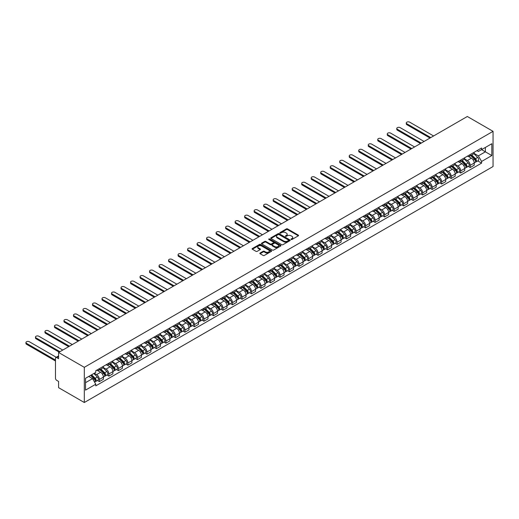 <?xml version="1.0" encoding="UTF-8"?>
<svg xmlns="http://www.w3.org/2000/svg" width="519" height="519" viewBox="0 0 519 519"><rect width="100%" height="100%" fill="white"/><g stroke="black" fill="none" stroke-linecap="round" stroke-linejoin="round"><path stroke-width="0.78" d="M291.14 239.486A0.59 0.344 0 0 0 291.976 239.486L298.328 235.814A0.843 0.487 0 0 0 298.581 235.47A0.843 0.487 0 0 0 298.328 235.126L287.558 228.911A0.843 0.487 0 0 0 286.365 228.911L280.007 232.577A0.59 0.344 0 0 0 280.844 233.063L281.668 232.59A2.705 1.563 0 0 1 285.495 232.59L286.397 233.102A2.705 1.563 0 0 1 287.189 234.212A2.705 1.563 0 0 1 286.397 235.315L285.573 235.788A0.59 0.344 0 0 0 286.41 236.275L287.234 235.801A2.705 1.563 0 0 1 291.062 235.801L291.957 236.32A2.705 1.563 0 0 1 292.755 237.423A2.705 1.563 0 0 1 291.957 238.526L291.14 239.006A0.59 0.344 0 0 0 291.14 239.486L291.14 239.006M260.103 253.019A0.843 0.487 0 0 0 259.85 253.363A0.843 0.487 0 0 0 260.103 253.707L263.12 255.452A0.843 0.487 0 0 0 264.32 255.452L271.379 251.378A0.843 0.487 0 0 0 271.625 251.034A0.843 0.487 0 0 0 271.379 250.69L260.609 244.468A0.843 0.487 0 0 0 259.416 244.468L252.351 248.543A0.843 0.487 0 0 0 252.104 248.893A0.843 0.487 0 0 0 252.351 249.237L256.003 251.345A0.843 0.487 0 0 0 257.197 251.345L260.22 249.6A0.843 0.487 0 0 0 260.467 249.256A0.843 0.487 0 0 0 260.22 248.906L258.41 247.861A2.264 1.304 0 0 1 257.748 246.94A2.264 1.304 0 0 1 259.143 245.734A2.264 1.304 0 0 1 261.608 246.012L268.699 250.106A2.264 1.304 0 0 1 269.361 251.034A2.264 1.304 0 0 1 267.966 252.24A2.264 1.304 0 0 1 265.501 251.955L264.32 251.274A0.843 0.487 0 0 0 263.12 251.274L260.103 253.019L260.103 253.707M84.312 367.322L58.589 352.472L467.327 116.49L493.05 131.339L84.312 367.322L84.312 402.51L493.05 166.528L493.05 131.339M281.726 244.709A0.843 0.487 0 0 0 282.926 244.709L289.985 240.634A0.843 0.487 0 0 0 290.231 240.291A0.843 0.487 0 0 0 289.985 239.947L279.216 233.725A0.843 0.487 0 0 0 278.022 233.725L270.957 237.806A0.843 0.487 0 0 0 270.71 238.15A0.843 0.487 0 0 0 270.957 238.493L281.726 244.709M269.134 239.616A0.59 0.344 0 0 1 269.731 239.7L280.669 246.012L273.623 250.08A0.843 0.487 0 0 1 272.423 250.08L261.654 243.865L261.654 243.177A0.843 0.487 0 0 0 261.407 243.521A0.843 0.487 0 0 0 261.654 243.865M261.654 243.177L264.677 241.432A0.843 0.487 0 0 1 265.877 241.432L270.243 243.949A0.843 0.487 0 0 0 271.437 243.949L273.442 242.795A0.843 0.487 0 0 0 273.688 242.451A0.843 0.487 0 0 0 273.442 242.101L268.894 239.48A0.59 0.344 0 0 1 269.731 238.993L280.682 245.318A0.843 0.487 0 0 1 280.928 245.662A0.843 0.487 0 0 1 280.682 246.006L280.682 245.318M58.589 352.472L58.589 358.7L56.701 357.61A1.726 0.993 -120 0 0 55.838 357.526A1.726 0.993 -120 0 0 55.481 358.311L55.481 378.228A1.726 0.993 -120 0 0 56.701 380.343L58.589 381.433L58.589 387.661L84.312 402.51M470.195 154.565A3.964 2.29 60 0 1 469.371 156.342L473.393 154.02A3.964 2.29 -120 0 0 474.217 152.242M464.486 158.833L467.392 160.514A3.964 2.29 60 0 1 470.195 165.366L474.217 163.044A3.964 2.29 -120 0 0 471.414 158.191L468.534 156.524M474.217 163.044L474.217 165.191L470.195 167.514L468.268 166.398M469.371 156.342A3.964 2.29 60 0 1 467.418 156.167M470.195 165.366L470.195 167.514M460.684 160.053A3.964 2.29 60 0 1 459.866 161.831L463.889 159.508A3.964 2.29 -120 0 0 464.706 157.731M458.757 171.893L460.684 173.002L464.706 170.68L464.706 168.532A3.964 2.29 -120 0 0 461.904 163.68L459.023 162.019M459.866 161.831A3.964 2.29 60 0 1 457.914 161.656M454.975 164.322L457.881 166.002A3.964 2.29 60 0 1 460.684 170.855L460.684 173.002M451.18 165.542A3.964 2.29 60 0 1 450.356 167.326L454.378 165.003A3.964 2.29 -120 0 0 455.202 163.219M449.246 177.381L451.18 178.491L455.202 176.168L455.202 174.027A3.964 2.29 -120 0 0 452.393 169.168L449.519 167.507M450.356 167.326A3.964 2.29 60 0 1 448.403 167.144M445.471 169.81L448.371 171.491A3.964 2.29 60 0 1 451.18 176.35L451.18 178.491M441.669 171.03A3.964 2.29 60 0 1 440.845 172.814L444.867 170.492A3.964 2.29 -120 0 0 445.691 168.707M439.742 182.87L441.669 183.986L445.691 181.663L445.691 179.516A3.964 2.29 -120 0 0 442.889 174.656L440.008 172.996M440.845 172.814A3.964 2.29 60 0 1 438.892 172.632M435.96 175.305L438.866 176.979A3.964 2.29 60 0 1 441.669 181.838L441.669 183.986M432.158 176.525A3.964 2.29 60 0 1 431.341 178.302L435.363 175.98A3.964 2.29 -120 0 0 436.181 174.202M430.232 188.358L432.158 189.474L436.181 187.151L436.181 185.004A3.964 2.29 -120 0 0 433.378 180.145L430.498 178.484M431.341 178.302A3.964 2.29 60 0 1 429.388 178.121M426.449 180.794L429.356 182.467A3.964 2.29 60 0 1 432.158 187.327L432.158 189.474M422.654 182.013A3.964 2.29 60 0 1 421.83 183.791L425.852 181.468A3.964 2.29 -120 0 0 426.676 179.691M420.721 193.847L422.654 194.962L426.676 192.64L426.676 190.492A3.964 2.29 -120 0 0 423.874 185.64L420.993 183.973M421.83 183.791A3.964 2.29 60 0 1 419.877 183.616M416.945 186.282L419.845 187.962A3.964 2.29 60 0 1 422.654 192.815L422.654 194.962M413.143 187.502A3.964 2.29 60 0 1 412.32 189.279L416.342 186.957A3.964 2.29 -120 0 0 417.166 185.179M411.217 199.335L413.143 200.451L417.166 198.128L417.166 195.981A3.964 2.29 -120 0 0 414.363 191.128L411.483 189.461M412.32 189.279A3.964 2.29 60 0 1 410.367 189.104M407.434 191.771L410.341 193.451A3.964 2.29 60 0 1 413.143 198.303L413.143 200.451M403.633 192.99A3.964 2.29 60 0 1 402.815 194.774L406.838 192.452A3.964 2.29 -120 0 0 407.655 190.668M401.706 204.83L403.633 205.939L407.655 203.617L407.655 201.469A3.964 2.29 -120 0 0 404.852 196.617L401.972 194.956M402.815 194.774A3.964 2.29 60 0 1 400.863 194.593M397.924 197.259L400.83 198.939A3.964 2.29 60 0 1 403.633 203.792L403.633 205.939M394.129 198.479A3.964 2.29 60 0 1 393.305 200.263L397.327 197.94A3.964 2.29 -120 0 0 398.151 196.156M392.195 210.318L394.129 211.434L398.151 209.112L398.151 206.964A3.964 2.29 -120 0 0 395.348 202.105L392.468 200.444M393.305 200.263A3.964 2.29 60 0 1 391.352 200.081M388.42 202.754L391.32 204.428A3.964 2.29 60 0 1 394.129 209.287L394.129 211.434M384.618 203.973A3.964 2.29 60 0 1 383.794 205.751L387.823 203.429A3.964 2.29 -120 0 0 388.64 201.651M382.691 215.807L384.618 216.923L388.64 214.6L388.64 212.453A3.964 2.29 -120 0 0 385.838 207.594L382.957 205.933M383.794 205.751A3.964 2.29 60 0 1 381.848 205.569M378.909 208.242L381.815 209.916A3.964 2.29 60 0 1 384.618 214.775L384.618 216.923M375.107 209.462A3.964 2.29 60 0 1 374.29 211.239L378.312 208.917A3.964 2.29 -120 0 0 379.13 207.139M373.18 221.295L375.107 222.411L379.13 220.088L379.13 217.941A3.964 2.29 -120 0 0 376.327 213.082L373.446 211.421M374.29 211.239A3.964 2.29 60 0 1 372.337 211.064M369.398 213.731L372.305 215.404A3.964 2.29 60 0 1 375.107 220.264L375.107 222.411M365.603 214.95A3.964 2.29 60 0 1 364.779 216.728L368.801 214.405A3.964 2.29 -120 0 0 369.625 212.628M363.67 226.784L365.603 227.899L369.625 225.577L369.625 223.429A3.964 2.29 -120 0 0 366.823 218.577L363.942 216.91M364.779 216.728A3.964 2.29 60 0 1 362.826 216.553M359.894 219.219L362.8 220.899A3.964 2.29 60 0 1 365.603 225.752L365.603 227.899M356.092 220.439A3.964 2.29 60 0 1 355.275 222.216L359.297 219.894A3.964 2.29 -120 0 0 360.115 218.116M354.166 232.278L356.092 233.388L360.115 231.065L360.115 228.918A3.964 2.29 -120 0 0 357.312 224.065L354.432 222.404M355.275 222.216A3.964 2.29 60 0 1 353.322 222.041M350.383 224.708L353.29 226.388A3.964 2.29 60 0 1 356.092 231.24L356.092 233.388M346.582 225.927A3.964 2.29 60 0 1 345.764 227.711L349.787 225.389A3.964 2.29 -120 0 0 350.61 223.605M344.655 237.767L346.582 238.876L350.61 236.554L350.61 234.413A3.964 2.29 -120 0 0 347.801 229.554L344.927 227.893M345.764 227.711A3.964 2.29 60 0 1 343.812 227.53M340.873 230.196L343.779 231.876A3.964 2.29 60 0 1 346.582 236.735L346.582 238.876M337.078 231.416A3.964 2.29 60 0 1 336.254 233.2L340.276 230.877A3.964 2.29 -120 0 0 341.1 229.093M335.144 243.255L337.078 244.371L341.1 242.049L341.1 239.901A3.964 2.29 -120 0 0 338.297 235.042L335.417 233.381M336.254 233.2A3.964 2.29 60 0 1 334.301 233.018M331.369 235.691L334.275 237.365A3.964 2.29 60 0 1 337.078 242.224L337.078 244.371M327.567 236.911A3.964 2.29 60 0 1 326.749 238.688L330.772 236.366A3.964 2.29 -120 0 0 331.589 234.588M325.64 248.744L327.567 249.86L331.589 247.537L331.589 245.39A3.964 2.29 -120 0 0 328.787 240.531L325.906 238.87M326.749 238.688A3.964 2.29 60 0 1 324.797 238.506M321.858 241.179L324.764 242.853A3.964 2.29 60 0 1 327.567 247.712L327.567 249.86M318.056 242.399A3.964 2.29 60 0 1 317.239 244.177L321.261 241.854A3.964 2.29 -120 0 0 322.085 240.076M316.129 254.232L318.063 255.348L322.085 253.025L322.085 250.878A3.964 2.29 -120 0 0 319.276 246.025L316.402 244.358M317.239 244.177A3.964 2.29 60 0 1 315.286 244.001M312.347 246.668L315.254 248.348A3.964 2.29 60 0 1 318.063 253.201L318.063 255.348M308.552 247.887A3.964 2.29 60 0 1 307.728 249.665L311.75 247.342A3.964 2.29 -120 0 0 312.574 245.565M306.625 259.721L308.552 260.836L312.574 258.514L312.574 256.367A3.964 2.29 -120 0 0 309.772 251.514L306.891 249.847M307.728 249.665A3.964 2.29 60 0 1 305.775 249.49M302.843 252.156L305.749 253.836A3.964 2.29 60 0 1 308.552 258.689L308.552 260.836M299.041 253.376A3.964 2.29 60 0 1 298.224 255.16L302.246 252.837A3.964 2.29 -120 0 0 303.064 251.053M297.115 265.215L299.041 266.325L303.064 264.002L303.064 261.855A3.964 2.29 -120 0 0 300.261 257.002L297.381 255.342M298.224 255.16A3.964 2.29 60 0 1 296.271 254.978M293.332 257.645L296.239 259.325A3.964 2.29 60 0 1 299.041 264.177L299.041 266.325M289.537 258.864A3.964 2.29 60 0 1 288.713 260.648L292.735 258.326A3.964 2.29 -120 0 0 293.559 256.542M287.604 270.704L289.537 271.82L293.559 269.497L293.559 267.35A3.964 2.29 -120 0 0 290.75 262.491L287.876 260.83M288.713 260.648A3.964 2.29 60 0 1 286.76 260.467M283.828 263.133L286.728 264.813A3.964 2.29 60 0 1 289.537 269.672L289.537 271.82M280.026 264.359A3.964 2.29 60 0 1 279.203 266.137L283.225 263.814A3.964 2.29 -120 0 0 284.049 262.037M278.1 276.192L280.026 277.308L284.049 274.986L284.049 272.838A3.964 2.29 -120 0 0 281.246 267.979L278.366 266.318M279.203 266.137A3.964 2.29 60 0 1 277.25 265.955M274.317 268.628L277.224 270.302A3.964 2.29 60 0 1 280.026 275.161L280.026 277.308M270.516 269.848A3.964 2.29 60 0 1 269.698 271.625L273.721 269.303A3.964 2.29 -120 0 0 274.538 267.525M268.589 281.681L270.516 282.797L274.538 280.474L274.538 278.327A3.964 2.29 -120 0 0 271.735 273.468L268.855 271.807M269.698 271.625A3.964 2.29 60 0 1 267.746 271.45M264.807 274.116L267.713 275.79A3.964 2.29 60 0 1 270.516 280.649L270.516 282.797M261.012 275.336A3.964 2.29 60 0 1 260.188 277.114L264.21 274.791A3.964 2.29 -120 0 0 265.034 273.013M259.078 287.169L261.012 288.285L265.034 285.963L265.034 283.815A3.964 2.29 -120 0 0 262.231 278.963L259.351 277.295M260.188 277.114A3.964 2.29 60 0 1 258.235 276.938M255.303 279.605L258.203 281.285A3.964 2.29 60 0 1 261.012 286.138L261.012 288.285M251.501 280.824A3.964 2.29 60 0 1 250.677 282.602L254.706 280.279A3.964 2.29 -120 0 0 255.523 278.502M249.574 292.664L251.501 293.773L255.523 291.451L255.523 289.304A3.964 2.29 -120 0 0 252.721 284.451L249.84 282.79M250.677 282.602A3.964 2.29 60 0 1 248.731 282.427M245.792 285.093L248.698 286.773A3.964 2.29 60 0 1 251.501 291.626L251.501 293.773M241.99 286.313A3.964 2.29 60 0 1 241.173 288.097L245.195 285.774A3.964 2.29 -120 0 0 246.012 283.99M240.063 298.153L241.99 299.262L246.012 296.939L246.012 294.798A3.964 2.29 -120 0 0 243.21 289.939L240.329 288.279M241.173 288.097A3.964 2.29 60 0 1 239.22 287.915M236.281 290.582L239.188 292.262A3.964 2.29 60 0 1 241.99 297.121L241.99 299.262M232.486 291.801A3.964 2.29 60 0 1 231.662 293.585L235.684 291.263A3.964 2.29 -120 0 0 236.508 289.479M230.553 303.641L232.486 304.757L236.508 302.434L236.508 300.287A3.964 2.29 -120 0 0 233.706 295.428L230.825 293.767M231.662 293.585A3.964 2.29 60 0 1 229.709 293.404M226.777 296.077L229.683 297.75A3.964 2.29 60 0 1 232.486 302.609L232.486 304.757M222.975 297.296A3.964 2.29 60 0 1 222.151 299.074L226.18 296.751A3.964 2.29 -120 0 0 226.998 294.974M221.049 309.129L222.975 310.245L226.998 307.923L226.998 305.775A3.964 2.29 -120 0 0 224.195 300.916L221.315 299.255M222.151 299.074A3.964 2.29 60 0 1 220.205 298.892M217.266 301.565L220.173 303.239A3.964 2.29 60 0 1 222.975 308.098L222.975 310.245M213.465 302.785A3.964 2.29 60 0 1 212.647 304.562L216.67 302.24A3.964 2.29 -120 0 0 217.487 300.462M211.538 314.618L213.465 315.734L217.493 313.411L217.493 311.264A3.964 2.29 -120 0 0 214.684 306.411L211.81 304.744M212.647 304.562A3.964 2.29 60 0 1 210.695 304.387M207.756 307.053L210.662 308.734A3.964 2.29 60 0 1 213.465 313.586L213.465 315.734M203.961 308.273A3.964 2.29 60 0 1 203.137 310.051L207.159 307.728A3.964 2.29 -120 0 0 207.983 305.951M202.027 320.106L203.961 321.222L207.983 318.9L207.983 316.752A3.964 2.29 -120 0 0 205.18 311.9L202.3 310.232M203.137 310.051A3.964 2.29 60 0 1 201.184 309.875M198.252 312.542L201.158 314.222A3.964 2.29 60 0 1 203.961 319.075L203.961 321.222M194.45 313.761A3.964 2.29 60 0 1 193.632 315.546L197.655 313.223A3.964 2.29 -120 0 0 198.472 311.439M192.523 325.601L194.45 326.711L198.472 324.388L198.472 322.241A3.964 2.29 -120 0 0 195.669 317.388L192.789 315.727M193.632 315.546A3.964 2.29 60 0 1 191.68 315.364M188.741 318.03L191.647 319.71A3.964 2.29 60 0 1 194.45 324.563L194.45 326.711M184.939 319.25A3.964 2.29 60 0 1 184.122 321.034L188.144 318.711A3.964 2.29 -120 0 0 188.968 316.927M183.012 331.09L184.946 332.199L188.968 329.876L188.968 327.736A3.964 2.29 -120 0 0 186.159 322.876L183.285 321.216M184.122 321.034A3.964 2.29 60 0 1 182.169 320.852M179.23 323.519L182.137 325.199A3.964 2.29 60 0 1 184.946 330.058L184.946 332.199M175.435 324.745A3.964 2.29 60 0 1 174.611 326.522L178.633 324.2A3.964 2.29 -120 0 0 179.457 322.422M173.508 336.578L175.435 337.694L179.457 335.371L179.457 333.224A3.964 2.29 -120 0 0 176.655 328.365L173.774 326.704M174.611 326.522A3.964 2.29 60 0 1 172.658 326.341M169.726 329.014L172.632 330.687A3.964 2.29 60 0 1 175.435 335.546L175.435 337.694M165.924 330.233A3.964 2.29 60 0 1 165.107 332.011L169.129 329.688A3.964 2.29 -120 0 0 169.947 327.911M163.998 342.066L165.924 343.182L169.947 340.86L169.947 338.712A3.964 2.29 -120 0 0 167.144 333.853L164.263 332.192M165.107 332.011A3.964 2.29 60 0 1 163.154 331.836M160.215 334.502L163.122 336.176A3.964 2.29 60 0 1 165.924 341.035L165.924 343.182M156.42 335.722A3.964 2.29 60 0 1 155.596 337.499L159.618 335.177A3.964 2.29 -120 0 0 160.442 333.399M154.487 347.555L156.42 348.671L160.442 346.348L160.442 344.201A3.964 2.29 -120 0 0 157.633 339.348L154.759 337.681M155.596 337.499A3.964 2.29 60 0 1 153.643 337.324M150.711 339.99L153.611 341.671A3.964 2.29 60 0 1 156.42 346.523L156.42 348.671M146.909 341.21A3.964 2.29 60 0 1 146.086 342.988L150.108 340.665A3.964 2.29 -120 0 0 150.932 338.888M144.983 353.05L146.909 354.159L150.932 351.837L150.932 349.689A3.964 2.29 -120 0 0 148.129 344.837L145.249 343.176M146.086 342.988A3.964 2.29 60 0 1 144.133 342.812M141.2 345.479L144.107 347.159A3.964 2.29 60 0 1 146.909 352.012L146.909 354.159M137.399 346.698A3.964 2.29 60 0 1 136.581 348.483L140.604 346.16A3.964 2.29 -120 0 0 141.421 344.376M135.472 358.538L137.399 359.648L141.421 357.325L141.421 355.184A3.964 2.29 -120 0 0 138.618 350.325L135.738 348.664M136.581 348.483A3.964 2.29 60 0 1 134.629 348.301M131.69 350.967L134.596 352.648A3.964 2.29 60 0 1 137.399 357.507L137.399 359.648M127.895 352.187A3.964 2.29 60 0 1 127.071 353.971L131.093 351.648A3.964 2.29 -120 0 0 131.917 349.864M125.961 364.027L127.895 365.142L131.917 362.82L131.917 360.673A3.964 2.29 -120 0 0 129.114 355.813L126.234 354.153M127.071 353.971A3.964 2.29 60 0 1 125.118 353.789M122.186 356.462L125.085 358.136A3.964 2.29 60 0 1 127.895 362.995L127.895 365.142M118.384 357.682A3.964 2.29 60 0 1 117.56 359.459L121.582 357.137A3.964 2.29 -120 0 0 122.406 355.359M116.457 369.515L118.384 370.631L122.406 368.308L122.406 366.161A3.964 2.29 -120 0 0 119.604 361.302L116.723 359.641M117.56 359.459A3.964 2.29 60 0 1 115.614 359.278M112.675 361.951L115.581 363.624A3.964 2.29 60 0 1 118.384 368.484L118.384 370.631M108.873 363.17A3.964 2.29 60 0 1 108.056 364.948L112.078 362.625A3.964 2.29 -120 0 0 112.895 360.848M106.946 375.003L108.873 376.119L112.895 373.797L112.895 371.649A3.964 2.29 -120 0 0 110.093 366.797L107.212 365.129M108.056 364.948A3.964 2.29 60 0 1 106.103 364.773M103.164 367.439L106.071 369.119A3.964 2.29 60 0 1 108.873 373.972L108.873 376.119M99.369 368.659A3.964 2.29 60 0 1 98.545 370.436L102.567 368.114A3.964 2.29 -120 0 0 103.391 366.336M97.436 380.492L99.369 381.608L103.391 379.285L103.391 377.138A3.964 2.29 -120 0 0 100.589 372.285L97.708 370.618M98.545 370.436A3.964 2.29 60 0 1 96.592 370.261M94.25 373.271L96.566 374.608A3.964 2.29 60 0 1 99.369 379.46L99.369 381.608M476.929 150.679L478.362 151.503L491.83 143.724L485.369 147.454L485.369 151.82L478.362 155.869L473.99 153.345M85.531 382.665L92.538 378.617L95.768 384.216L85.531 390.126L85.531 378.299L95.768 372.389L95.768 370.735L481.593 147.986L481.593 149.641L491.83 155.551L481.593 161.461L478.362 155.869M491.83 143.724L491.83 155.551M95.768 384.216L95.768 385.864L481.593 163.115L481.593 161.461M92.538 378.617L88.762 376.437M477.772 160.909L481.593 163.115M291.373 239.57L291.957 239.233A2.705 1.563 0 0 0 292.755 238.13L292.755 237.423M287.189 234.212L287.189 234.912A2.705 1.563 0 0 1 286.397 236.022L285.807 236.359M298.328 235.126L298.328 235.814L287.558 229.612A0.843 0.487 0 0 0 286.365 229.612L280.247 233.148M289.972 240.641L279.216 234.432A0.843 0.487 0 0 0 278.022 234.432L270.97 238.5M288.486 240.531A0.59 0.344 0 0 0 288.486 240.05L279.034 234.588A0.59 0.344 0 0 0 278.197 234.588L277.334 235.094A2.705 1.563 0 0 0 276.536 236.197A2.705 1.563 0 0 0 277.334 237.3L283.796 241.03A2.705 1.563 0 0 0 287.623 241.03L288.486 240.531L288.486 241.238A0.59 0.344 0 0 0 288.661 240.991L288.661 240.291M276.536 236.197L276.536 236.898A2.705 1.563 0 0 0 277.334 238.007L277.334 237.3M288.486 241.238L287.623 241.737A2.705 1.563 0 0 1 283.796 241.737L277.334 238.007M261.667 243.872L264.677 242.133L264.677 241.432M273.688 242.451L273.688 243.152A0.843 0.487 0 0 1 273.442 243.495L271.437 244.657A0.843 0.487 0 0 1 270.243 244.657L265.877 242.133A0.843 0.487 0 0 0 264.677 242.133M274.772 246.57A2.264 1.304 0 0 0 277.237 246.849A2.264 1.304 0 0 0 278.638 245.643A2.264 1.304 0 0 0 277.976 244.721L275.479 243.275A0.843 0.487 0 0 0 274.279 243.275L272.274 244.436A0.843 0.487 0 0 0 272.027 244.78A0.843 0.487 0 0 0 272.274 245.124L274.772 246.57L274.772 247.271A2.264 1.304 0 0 0 277.237 247.557A2.264 1.304 0 0 0 278.638 246.35L278.638 245.643M272.027 244.78L272.027 245.487A0.843 0.487 0 0 0 272.274 245.831L272.274 245.124M274.772 247.271L272.274 245.831M269.361 251.034L269.361 251.734A2.264 1.304 0 0 1 267.966 252.941A2.264 1.304 0 0 1 265.501 252.662L264.32 251.981A0.843 0.487 0 0 0 263.12 251.981L260.11 253.713M257.748 246.94L257.748 247.641A2.264 1.304 0 0 0 258.41 248.569L258.41 247.861M260.22 248.906L260.22 249.6L258.41 248.569M271.379 250.69L271.379 251.378L260.609 245.176A0.843 0.487 0 0 0 259.416 245.176L252.364 249.243L252.351 248.543M470.707 155.577L474.45 159.268A2.154 1.246 60 0 1 475.021 162.499L474.217 162.966M471.453 156.31L473.043 157.231M433.592 135.965L409.666 122.153A1.985 1.142 -0 0 0 407.506 121.907A1.985 1.142 -0 0 0 406.286 122.964A1.985 1.142 -0 0 0 406.864 123.775L430.789 137.587M471.122 155.337L475.222 159.378A1.032 0.597 60 0 1 475.495 160.929A1.032 0.597 60 0 1 475.404 160.968M471.739 154.973L475.488 158.671A2.154 1.246 60 0 1 476.053 161.902A2.154 1.246 60 0 1 475.404 161.973M473.841 153.611L477.681 157.406A2.154 1.246 60 0 1 478.252 160.637L476.053 161.902M429.998 138.041L406.864 124.69A1.985 1.142 180 0 1 406.286 123.879L406.286 122.964M461.196 161.065L464.94 164.757A2.154 1.246 60 0 1 465.511 167.987L464.706 168.454M461.942 161.798L463.532 162.719M424.081 141.453L400.162 127.642A1.985 1.142 -0 0 0 398.002 127.395A1.985 1.142 -0 0 0 396.776 128.453A1.985 1.142 -0 0 0 397.359 129.263L421.279 143.075M461.612 160.825L465.712 164.873A1.032 0.597 60 0 1 465.984 166.424A1.032 0.597 60 0 1 465.893 166.456M462.234 160.468L465.978 164.16A2.154 1.246 60 0 1 466.549 167.39A2.154 1.246 60 0 1 465.893 167.462M464.33 159.099L468.17 162.895A2.154 1.246 60 0 1 468.741 166.125L466.549 167.39M420.487 143.529L397.359 130.178A1.985 1.142 180 0 1 396.776 129.367L396.776 128.453M451.686 166.554L455.435 170.251A2.154 1.246 60 0 1 456 173.482L455.195 173.943M452.438 167.293L454.021 168.208M414.577 146.948L390.651 133.136A1.985 1.142 -0 0 0 388.491 132.883A1.985 1.142 -0 0 0 387.265 133.941A1.985 1.142 -0 0 0 387.849 134.752L411.775 148.564M452.101 166.314L456.207 170.362A1.032 0.597 60 0 1 456.48 171.912A1.032 0.597 60 0 1 456.383 171.951M452.724 165.957L456.473 169.648A2.154 1.246 60 0 1 457.038 172.879A2.154 1.246 60 0 1 456.389 172.95M454.819 164.594L458.666 168.383A2.154 1.246 60 0 1 459.231 171.614L457.038 172.879M410.977 149.024L387.849 135.667A1.985 1.142 180 0 1 387.265 134.856L387.265 133.941M442.182 172.042L445.925 175.74A2.154 1.246 60 0 1 446.496 178.971L445.691 179.431M442.928 172.782L444.517 173.696M405.067 152.437L381.147 138.625A1.985 1.142 -0 0 0 378.98 138.372A1.985 1.142 -0 0 0 377.761 139.436A1.985 1.142 -0 0 0 378.338 140.24L402.264 154.052M442.597 171.802L446.697 175.85A1.032 0.597 60 0 1 446.969 177.401A1.032 0.597 60 0 1 446.878 177.44M443.213 171.445L446.963 175.143A2.154 1.246 60 0 1 447.527 178.374A2.154 1.246 60 0 1 446.878 178.439M445.315 170.083L449.156 173.871A2.154 1.246 60 0 1 449.726 177.102L447.527 178.374M401.472 154.513L378.338 141.155A1.985 1.142 180 0 1 377.761 140.351L377.761 139.436M432.671 177.53L436.421 181.228A2.154 1.246 60 0 1 436.985 184.459L436.181 184.926M433.417 178.27L435.006 179.185M395.556 157.925L371.636 144.113A1.985 1.142 -0 0 0 369.476 143.867A1.985 1.142 -0 0 0 368.25 144.924A1.985 1.142 -0 0 0 368.834 145.729L392.753 159.541M433.086 177.29L437.186 181.339A1.032 0.597 60 0 1 437.459 182.889A1.032 0.597 60 0 1 437.368 182.928M433.709 176.934L437.452 180.631A2.154 1.246 60 0 1 438.023 183.862A2.154 1.246 60 0 1 437.374 183.927M435.804 175.571L439.645 179.366A2.154 1.246 60 0 1 440.216 182.597L438.023 183.862M391.962 160.001L368.834 146.643A1.985 1.142 180 0 1 368.25 145.839L368.25 144.924M423.16 183.025L426.91 186.717A2.154 1.246 60 0 1 427.474 189.948L426.676 190.415M423.913 183.758L425.496 184.673M386.052 163.414L362.126 149.602A1.985 1.142 -0 0 0 359.965 149.355A1.985 1.142 -0 0 0 358.746 150.413A1.985 1.142 -0 0 0 359.323 151.224L383.249 165.036M423.582 182.785L427.682 186.827A1.032 0.597 60 0 1 427.954 188.378A1.032 0.597 60 0 1 427.857 188.416M424.198 182.422L427.948 186.12A2.154 1.246 60 0 1 428.512 189.351A2.154 1.246 60 0 1 427.864 189.422M426.294 181.06L430.141 184.855A2.154 1.246 60 0 1 430.705 188.086L428.512 189.351M382.451 165.49L359.323 152.138A1.985 1.142 180 0 1 358.746 151.327L358.746 150.413M413.656 188.514L417.399 192.205A2.154 1.246 60 0 1 417.97 195.436L417.166 195.903M414.402 189.247L415.991 190.168M376.541 168.902L352.622 155.09A1.985 1.142 -0 0 0 350.461 154.844A1.985 1.142 -0 0 0 349.235 155.901A1.985 1.142 -0 0 0 349.812 156.712L373.738 170.524M414.071 188.274L418.171 192.322A1.032 0.597 60 0 1 418.444 193.872A1.032 0.597 60 0 1 418.353 193.905M414.694 187.917L418.437 191.608A2.154 1.246 60 0 1 419.008 194.839A2.154 1.246 60 0 1 418.353 194.91M416.789 186.548L420.63 190.343A2.154 1.246 60 0 1 421.201 193.574L419.008 194.839M372.947 170.978L349.812 157.627A1.985 1.142 180 0 1 349.235 156.816L349.235 155.901M404.145 194.002L407.895 197.7A2.154 1.246 60 0 1 408.459 200.931L407.655 201.391M404.891 194.742L406.481 195.657M367.03 174.39L343.111 160.579A1.985 1.142 -0 0 0 340.951 160.332A1.985 1.142 -0 0 0 339.724 161.39A1.985 1.142 -0 0 0 340.308 162.2L364.228 176.012M404.561 193.762L408.661 197.81A1.032 0.597 60 0 1 408.94 199.361A1.032 0.597 60 0 1 408.842 199.4M405.183 193.405L408.927 197.097A2.154 1.246 60 0 1 409.497 200.328A2.154 1.246 60 0 1 408.849 200.399M407.279 192.043L411.126 195.832A2.154 1.246 60 0 1 411.69 199.062L409.497 200.328M363.436 176.466L340.308 163.115A1.985 1.142 180 0 1 339.724 162.304L339.724 161.39M394.641 199.491L398.384 203.189A2.154 1.246 60 0 1 398.955 206.419L398.151 206.88M395.387 200.23L396.97 201.145M357.526 179.885L333.6 166.074A1.985 1.142 -0 0 0 331.44 165.821A1.985 1.142 -0 0 0 330.22 166.878A1.985 1.142 -0 0 0 330.798 167.689L354.724 181.501M395.056 199.251L399.156 203.299A1.032 0.597 60 0 1 399.429 204.849A1.032 0.597 60 0 1 399.332 204.888M395.673 198.894L399.422 202.592A2.154 1.246 60 0 1 399.987 205.822A2.154 1.246 60 0 1 399.338 205.887M397.768 197.531L401.615 201.32A2.154 1.246 60 0 1 402.18 204.551L399.987 205.822M353.932 181.961L330.798 168.604A1.985 1.142 180 0 1 330.22 167.793L330.22 166.878M385.13 204.979L388.874 208.677A2.154 1.246 60 0 1 389.445 211.908L388.64 212.368M385.877 205.719L387.466 206.633M348.015 185.374L324.096 171.562A1.985 1.142 -0 0 0 321.936 171.315A1.985 1.142 -0 0 0 320.71 172.373A1.985 1.142 -0 0 0 321.287 173.177L345.213 186.989M385.546 204.739L389.646 208.787A1.032 0.597 60 0 1 389.918 210.338A1.032 0.597 60 0 1 389.827 210.377M386.168 204.382L389.912 208.08A2.154 1.246 60 0 1 390.483 211.311A2.154 1.246 60 0 1 389.827 211.376M388.264 203.02L392.105 206.809A2.154 1.246 60 0 1 392.675 210.039L390.483 211.311M344.421 187.45L321.287 174.092A1.985 1.142 180 0 1 320.71 173.288L320.71 172.373M375.62 210.467L379.37 214.165A2.154 1.246 60 0 1 379.934 217.396L379.13 217.863M376.366 211.207L377.955 212.122M338.511 190.862L314.585 177.05A1.985 1.142 -0 0 0 312.425 176.804A1.985 1.142 -0 0 0 311.199 177.861A1.985 1.142 -0 0 0 311.783 178.672L335.702 192.484M376.035 210.227L380.142 214.276A1.032 0.597 60 0 1 380.414 215.826A1.032 0.597 60 0 1 380.317 215.865M376.658 209.871L380.401 213.569A2.154 1.246 60 0 1 380.972 216.799A2.154 1.246 60 0 1 380.323 216.871M378.753 208.508L382.6 212.303A2.154 1.246 60 0 1 383.165 215.534L380.972 216.799M334.911 192.938L311.783 179.587A1.985 1.142 180 0 1 311.199 178.776L311.199 177.861M366.116 215.962L369.859 219.654A2.154 1.246 60 0 1 370.43 222.885L369.625 223.352M366.862 216.695L368.451 217.617M329.001 196.351L305.075 182.539A1.985 1.142 -0 0 0 302.914 182.292A1.985 1.142 -0 0 0 301.695 183.35A1.985 1.142 -0 0 0 302.272 184.161L326.198 197.973M366.531 215.722L370.631 219.764A1.032 0.597 60 0 1 370.903 221.315A1.032 0.597 60 0 1 370.806 221.353M367.147 215.359L370.897 219.057A2.154 1.246 60 0 1 371.461 222.288A2.154 1.246 60 0 1 370.813 222.359M369.243 213.997L373.09 217.792A2.154 1.246 60 0 1 373.661 221.023L371.461 222.288M325.407 198.427L302.272 185.075A1.985 1.142 180 0 1 301.695 184.264L301.695 183.35M356.605 221.451L360.348 225.142A2.154 1.246 60 0 1 360.919 228.373L360.115 228.84M357.351 222.184L358.94 223.105M319.49 201.839L295.571 188.027A1.985 1.142 -0 0 0 293.41 187.781A1.985 1.142 -0 0 0 292.184 188.838A1.985 1.142 -0 0 0 292.768 189.649L316.687 203.461M357.02 221.211L361.12 225.259A1.032 0.597 60 0 1 361.393 226.809A1.032 0.597 60 0 1 361.302 226.842M357.643 220.854L361.386 224.545A2.154 1.246 60 0 1 361.957 227.776A2.154 1.246 60 0 1 361.302 227.847M359.738 219.485L363.579 223.28A2.154 1.246 60 0 1 364.15 226.511L361.957 227.776M315.896 203.915L292.768 190.564A1.985 1.142 180 0 1 292.184 189.753L292.184 188.838M347.094 226.939L350.844 230.637A2.154 1.246 60 0 1 351.408 233.868L350.604 234.329M347.84 227.679L349.43 228.594M309.986 207.334L286.06 193.522A1.985 1.142 -0 0 0 283.899 193.269A1.985 1.142 -0 0 0 282.673 194.327A1.985 1.142 -0 0 0 283.257 195.138L307.177 208.949M347.509 226.699L351.616 230.747A1.032 0.597 60 0 1 351.888 232.298A1.032 0.597 60 0 1 351.791 232.337M348.132 226.342L351.876 230.034A2.154 1.246 60 0 1 352.446 233.265A2.154 1.246 60 0 1 351.798 233.336M350.228 224.98L354.075 228.769A2.154 1.246 60 0 1 354.639 231.999L352.446 233.265M306.385 209.41L283.257 196.052A1.985 1.142 180 0 1 282.673 195.241L282.673 194.327M337.59 232.428L341.333 236.126A2.154 1.246 60 0 1 341.904 239.356L341.1 239.817M338.336 233.167L339.926 234.082M300.475 212.822L276.549 199.011A1.985 1.142 -0 0 0 274.389 198.758A1.985 1.142 -0 0 0 273.169 199.821A1.985 1.142 -0 0 0 273.747 200.626L297.672 214.438M338.005 232.188L342.105 236.236A1.032 0.597 60 0 1 342.378 237.786A1.032 0.597 60 0 1 342.287 237.825M338.622 231.831L342.371 235.529A2.154 1.246 60 0 1 342.936 238.759A2.154 1.246 60 0 1 342.287 238.824M340.724 230.468L344.564 234.257A2.154 1.246 60 0 1 345.135 237.488L342.936 238.759M296.881 214.898L273.747 201.541A1.985 1.142 180 0 1 273.169 200.736L273.169 199.821M328.079 237.916L331.823 241.614A2.154 1.246 60 0 1 332.394 244.845L331.589 245.312M328.825 238.656L330.415 239.57M290.964 218.311L267.045 204.499A1.985 1.142 -0 0 0 264.885 204.252A1.985 1.142 -0 0 0 263.658 205.31A1.985 1.142 -0 0 0 264.242 206.114L288.162 219.926M328.495 237.676L332.595 241.724A1.032 0.597 60 0 1 332.867 243.275A1.032 0.597 60 0 1 332.776 243.314M329.117 237.319L332.861 241.017A2.154 1.246 60 0 1 333.432 244.248A2.154 1.246 60 0 1 332.776 244.313M331.213 235.957L335.053 239.752A2.154 1.246 60 0 1 335.624 242.983L333.432 244.248M287.37 220.387L264.242 207.029A1.985 1.142 180 0 1 263.658 206.225L263.658 205.31M318.569 243.411L322.318 247.102A2.154 1.246 60 0 1 322.883 250.333L322.078 250.8M319.321 244.144L320.904 245.059M281.46 223.799L257.534 209.987A1.985 1.142 -0 0 0 255.374 209.741A1.985 1.142 -0 0 0 254.148 210.798A1.985 1.142 -0 0 0 254.732 211.609L278.658 225.421M318.984 243.171L323.09 247.213A1.032 0.597 60 0 1 323.363 248.763A1.032 0.597 60 0 1 323.266 248.802M319.607 242.808L323.35 246.506A2.154 1.246 60 0 1 323.921 249.736A2.154 1.246 60 0 1 323.272 249.808M321.702 241.445L325.549 245.24A2.154 1.246 60 0 1 326.114 248.471L323.921 249.736M277.86 225.875L254.732 212.524A1.985 1.142 180 0 1 254.148 211.713L254.148 210.798M309.065 248.899L312.808 252.591A2.154 1.246 60 0 1 313.379 255.822L312.574 256.289M309.811 249.633L311.4 250.554M271.95 229.288L248.024 215.476A1.985 1.142 -0 0 0 245.863 215.229A1.985 1.142 -0 0 0 244.644 216.287A1.985 1.142 -0 0 0 245.221 217.098L269.147 230.91M309.48 248.659L313.58 252.708A1.032 0.597 60 0 1 313.852 254.258A1.032 0.597 60 0 1 313.761 254.291M310.096 248.303L313.846 251.994A2.154 1.246 60 0 1 314.41 255.225A2.154 1.246 60 0 1 313.761 255.296M312.198 246.934L316.039 250.729A2.154 1.246 60 0 1 316.609 253.96L314.41 255.225M268.355 231.364L245.221 218.012A1.985 1.142 180 0 1 244.644 217.202L244.644 216.287M299.554 254.388L303.297 258.086A2.154 1.246 60 0 1 303.868 261.317L303.064 261.777M300.3 255.127L301.889 256.042M262.439 234.776L238.519 220.964A1.985 1.142 -0 0 0 236.359 220.718A1.985 1.142 -0 0 0 235.133 221.775A1.985 1.142 -0 0 0 235.717 222.586L259.636 236.398M299.969 254.148L304.069 258.196A1.032 0.597 60 0 1 304.342 259.747A1.032 0.597 60 0 1 304.251 259.785M300.592 253.791L304.335 257.482A2.154 1.246 60 0 1 304.906 260.713A2.154 1.246 60 0 1 304.257 260.785M302.687 252.429L306.528 256.217A2.154 1.246 60 0 1 307.099 259.448L304.906 260.713M258.845 236.852L235.717 223.501A1.985 1.142 180 0 1 235.133 222.69L235.133 221.775M290.043 259.876L293.793 263.574A2.154 1.246 60 0 1 294.357 266.805L293.559 267.266M290.796 260.616L292.379 261.531M252.935 240.271L229.009 226.459A1.985 1.142 -0 0 0 226.848 226.206A1.985 1.142 -0 0 0 225.629 227.264A1.985 1.142 -0 0 0 226.206 228.075L250.132 241.886M290.465 259.636L294.565 263.684A1.032 0.597 60 0 1 294.837 265.235A1.032 0.597 60 0 1 294.74 265.274M291.081 259.279L294.831 262.977A2.154 1.246 60 0 1 295.395 266.208A2.154 1.246 60 0 1 294.747 266.273M293.177 257.917L297.024 261.706A2.154 1.246 60 0 1 297.588 264.937L295.395 266.208M249.334 242.347L226.206 228.989A1.985 1.142 180 0 1 225.629 228.178L225.629 227.264M280.539 265.365L284.282 269.063A2.154 1.246 60 0 1 284.853 272.293L284.049 272.754M281.285 266.104L282.874 267.019M243.424 245.759L219.505 231.948A1.985 1.142 -0 0 0 217.344 231.701A1.985 1.142 -0 0 0 216.118 232.759A1.985 1.142 -0 0 0 216.695 233.563L240.621 247.375M280.954 265.125L285.054 269.173A1.032 0.597 60 0 1 285.327 270.723A1.032 0.597 60 0 1 285.236 270.762M281.577 264.768L285.32 268.466A2.154 1.246 60 0 1 285.891 271.697A2.154 1.246 60 0 1 285.236 271.761M283.672 263.405L287.513 267.194A2.154 1.246 60 0 1 288.084 270.425L285.891 271.697M239.83 247.835L216.695 234.478A1.985 1.142 180 0 1 216.118 233.673L216.118 232.759M271.028 270.853L274.778 274.551A2.154 1.246 60 0 1 275.342 277.782L274.538 278.249M271.774 271.593L273.364 272.507M233.913 251.248L209.994 237.436A1.985 1.142 -0 0 0 207.834 237.189A1.985 1.142 -0 0 0 206.607 238.247A1.985 1.142 -0 0 0 207.191 239.058L231.111 252.87M271.443 270.613L275.544 274.661A1.032 0.597 60 0 1 275.823 276.212A1.032 0.597 60 0 1 275.725 276.251M272.066 270.256L275.81 273.954A2.154 1.246 60 0 1 276.38 277.185A2.154 1.246 60 0 1 275.732 277.256M274.162 268.894L278.009 272.689A2.154 1.246 60 0 1 278.573 275.92L276.38 277.185M230.319 253.324L207.191 239.973A1.985 1.142 180 0 1 206.607 239.162L206.607 238.247M261.524 276.348L265.267 280.039A2.154 1.246 60 0 1 265.838 283.27L265.034 283.737M262.27 277.081L263.853 278.002M224.409 256.736L200.483 242.924A1.985 1.142 -0 0 0 198.323 242.678A1.985 1.142 -0 0 0 197.103 243.735A1.985 1.142 -0 0 0 197.681 244.546L221.607 258.358M261.939 276.108L266.039 280.15A1.032 0.597 60 0 1 266.312 281.7A1.032 0.597 60 0 1 266.215 281.739M262.556 275.745L266.305 279.443A2.154 1.246 60 0 1 266.87 282.673A2.154 1.246 60 0 1 266.221 282.745M264.651 274.382L268.498 278.178A2.154 1.246 60 0 1 269.063 281.408L266.87 282.673M220.815 258.812L197.681 245.461A1.985 1.142 180 0 1 197.103 244.65L197.103 243.735M252.013 281.836L255.757 285.528A2.154 1.246 60 0 1 256.328 288.759L255.523 289.226M252.759 282.57L254.349 283.491M214.898 262.225L190.979 248.413A1.985 1.142 -0 0 0 188.819 248.166A1.985 1.142 -0 0 0 187.593 249.224A1.985 1.142 -0 0 0 188.17 250.035L212.096 263.847M252.429 281.596L256.529 285.645A1.032 0.597 60 0 1 256.801 287.195A1.032 0.597 60 0 1 256.71 287.228M253.051 281.24L256.795 284.931A2.154 1.246 60 0 1 257.366 288.162A2.154 1.246 60 0 1 256.71 288.233M255.147 279.871L258.987 283.666A2.154 1.246 60 0 1 259.558 286.897L257.366 288.162M211.304 264.301L188.17 250.949A1.985 1.142 180 0 1 187.593 250.139L187.593 249.224M242.503 287.325L246.253 291.023A2.154 1.246 60 0 1 246.817 294.254L246.012 294.714M243.249 288.064L244.838 288.979M205.394 267.72L181.468 253.908A1.985 1.142 -0 0 0 179.308 253.655A1.985 1.142 -0 0 0 178.082 254.712A1.985 1.142 -0 0 0 178.666 255.523L202.585 269.335M242.918 287.085L247.025 291.133A1.032 0.597 60 0 1 247.297 292.684A1.032 0.597 60 0 1 247.2 292.722M243.541 286.728L247.284 290.419A2.154 1.246 60 0 1 247.855 293.65A2.154 1.246 60 0 1 247.206 293.722M245.636 285.366L249.483 289.154A2.154 1.246 60 0 1 250.048 292.385L247.855 293.65M201.794 269.796L178.666 256.438A1.985 1.142 180 0 1 178.082 255.627L178.082 254.712M232.999 292.813L236.742 296.511A2.154 1.246 60 0 1 237.313 299.742L236.508 300.203M233.745 293.553L235.334 294.468M195.884 273.208L171.958 259.396A1.985 1.142 -0 0 0 169.797 259.143A1.985 1.142 -0 0 0 168.578 260.201A1.985 1.142 -0 0 0 169.155 261.012L193.081 274.823M233.414 292.573L237.514 296.621A1.032 0.597 60 0 1 237.786 298.172A1.032 0.597 60 0 1 237.689 298.211M234.03 292.216L237.78 295.914A2.154 1.246 60 0 1 238.344 299.145A2.154 1.246 60 0 1 237.696 299.21M236.126 290.854L239.973 294.643A2.154 1.246 60 0 1 240.544 297.874L238.344 299.145M192.29 275.284L169.155 261.926A1.985 1.142 180 0 1 168.578 261.122L168.578 260.201M223.488 298.302L227.231 302A2.154 1.246 60 0 1 227.802 305.23L226.998 305.697M224.234 299.041L225.823 299.956M186.373 278.697L162.453 264.885A1.985 1.142 -0 0 0 160.293 264.638A1.985 1.142 -0 0 0 159.067 265.696A1.985 1.142 -0 0 0 159.651 266.5L183.57 280.312M223.903 298.062L228.003 302.11A1.032 0.597 60 0 1 228.276 303.66A1.032 0.597 60 0 1 228.185 303.699M224.526 297.705L228.269 301.403A2.154 1.246 60 0 1 228.84 304.634A2.154 1.246 60 0 1 228.185 304.698M226.621 296.343L230.462 300.138A2.154 1.246 60 0 1 231.033 303.368L228.84 304.634M182.779 280.773L159.651 267.415A1.985 1.142 180 0 1 159.067 266.61L159.067 265.696M213.977 303.797L217.727 307.488A2.154 1.246 60 0 1 218.291 310.719L217.487 311.186M214.723 304.53L216.313 305.444M176.869 284.185L152.943 270.373A1.985 1.142 -0 0 0 150.782 270.127A1.985 1.142 -0 0 0 149.556 271.184A1.985 1.142 -0 0 0 150.14 271.995L174.06 285.807M214.392 303.557L218.499 307.598A1.032 0.597 60 0 1 218.771 309.149A1.032 0.597 60 0 1 218.674 309.188M215.015 303.193L218.758 306.891A2.154 1.246 60 0 1 219.329 310.122A2.154 1.246 60 0 1 218.681 310.193M217.111 301.831L220.958 305.626A2.154 1.246 60 0 1 221.522 308.857L219.329 310.122M173.268 286.261L150.14 272.91A1.985 1.142 180 0 1 149.556 272.099L149.556 271.184M204.473 309.285L208.216 312.976A2.154 1.246 60 0 1 208.787 316.207L207.983 316.674M205.219 310.018L206.809 310.939M167.358 289.673L143.432 275.861A1.985 1.142 -0 0 0 141.272 275.615A1.985 1.142 -0 0 0 140.052 276.672A1.985 1.142 -0 0 0 140.63 277.483L164.555 291.295M204.888 309.045L208.988 313.093A1.032 0.597 60 0 1 209.261 314.644A1.032 0.597 60 0 1 209.163 314.676M205.505 308.688L209.254 312.38A2.154 1.246 60 0 1 209.819 315.61A2.154 1.246 60 0 1 209.17 315.682M207.6 307.319L211.447 311.115A2.154 1.246 60 0 1 212.018 314.345L209.819 315.61M163.764 291.749L140.63 278.398A1.985 1.142 180 0 1 140.052 277.587L140.052 276.672M194.962 314.774L198.706 318.471A2.154 1.246 60 0 1 199.277 321.702L198.472 322.163M195.708 315.513L197.298 316.428M157.847 295.162L133.928 281.35A1.985 1.142 -0 0 0 131.768 281.103A1.985 1.142 -0 0 0 130.541 282.161A1.985 1.142 -0 0 0 131.125 282.972L155.045 296.784M195.378 314.533L199.478 318.582A1.032 0.597 60 0 1 199.75 320.132A1.032 0.597 60 0 1 199.659 320.171M196 314.177L199.744 317.868A2.154 1.246 60 0 1 200.315 321.099A2.154 1.246 60 0 1 199.659 321.17M198.096 312.814L201.936 316.603A2.154 1.246 60 0 1 202.507 319.834L200.315 321.099M154.253 297.238L131.125 283.887A1.985 1.142 180 0 1 130.541 283.076L130.541 282.161M185.452 320.262L189.201 323.96A2.154 1.246 60 0 1 189.766 327.191L188.961 327.651M186.204 321.002L187.787 321.916M148.343 300.657L124.417 286.845A1.985 1.142 -0 0 0 122.257 286.592A1.985 1.142 -0 0 0 121.031 287.649A1.985 1.142 -0 0 0 121.615 288.46L145.534 302.272M185.867 320.022L189.973 324.07A1.032 0.597 60 0 1 190.246 325.621A1.032 0.597 60 0 1 190.149 325.66M186.49 319.665L190.233 323.363A2.154 1.246 60 0 1 190.804 326.594A2.154 1.246 60 0 1 190.155 326.659M188.585 318.303L192.432 322.091A2.154 1.246 60 0 1 192.997 325.322L190.804 326.594M144.743 302.733L121.615 289.375A1.985 1.142 180 0 1 121.031 288.564L121.031 287.649M175.947 325.75L179.691 329.448A2.154 1.246 60 0 1 180.262 332.679L179.457 333.14M176.694 326.49L178.283 327.405M138.833 306.145L114.907 292.333A1.985 1.142 -0 0 0 112.746 292.087A1.985 1.142 -0 0 0 111.527 293.144A1.985 1.142 -0 0 0 112.104 293.949L136.03 307.761M176.363 325.51L180.463 329.559A1.032 0.597 60 0 1 180.735 331.109A1.032 0.597 60 0 1 180.644 331.148M176.979 325.154L180.729 328.851A2.154 1.246 60 0 1 181.293 332.082A2.154 1.246 60 0 1 180.644 332.147M179.081 323.791L182.922 327.58A2.154 1.246 60 0 1 183.492 330.811L181.293 332.082M135.238 308.221L112.104 294.863A1.985 1.142 180 0 1 111.527 294.059L111.527 293.144M166.437 331.239L170.18 334.937A2.154 1.246 60 0 1 170.751 338.167L169.947 338.635M167.183 331.978L168.772 332.893M129.322 311.634L105.402 297.822A1.985 1.142 -0 0 0 103.242 297.575A1.985 1.142 -0 0 0 102.016 298.633A1.985 1.142 -0 0 0 102.6 299.444L126.519 313.255M166.852 330.999L170.952 335.047A1.032 0.597 60 0 1 171.225 336.597A1.032 0.597 60 0 1 171.134 336.636M167.475 330.642L171.218 334.34A2.154 1.246 60 0 1 171.789 337.571A2.154 1.246 60 0 1 171.14 337.642M169.57 329.28L173.411 333.075A2.154 1.246 60 0 1 173.982 336.306L171.789 337.571M125.728 313.71L102.6 300.358A1.985 1.142 180 0 1 102.016 299.547L102.016 298.633M156.926 336.734L160.676 340.425A2.154 1.246 60 0 1 161.24 343.656L160.442 344.123M157.679 337.467L159.262 338.388M119.818 317.122L95.892 303.31A1.985 1.142 -0 0 0 93.731 303.064A1.985 1.142 -0 0 0 92.512 304.121A1.985 1.142 -0 0 0 93.089 304.932L117.015 318.744M157.341 336.494L161.448 340.535A1.032 0.597 60 0 1 161.72 342.086A1.032 0.597 60 0 1 161.623 342.125M157.964 336.13L161.714 339.828A2.154 1.246 60 0 1 162.278 343.059A2.154 1.246 60 0 1 161.63 343.13M160.06 334.768L163.907 338.563A2.154 1.246 60 0 1 164.471 341.794L162.278 343.059M116.217 319.198L93.089 305.847A1.985 1.142 180 0 1 92.512 305.036L92.512 304.121M147.422 342.222L151.165 345.914A2.154 1.246 60 0 1 151.736 349.144L150.932 349.611M148.168 342.955L149.757 343.876M110.307 322.61L86.388 308.799A1.985 1.142 -0 0 0 84.227 308.552A1.985 1.142 -0 0 0 83.001 309.609A1.985 1.142 -0 0 0 83.578 310.42L107.504 324.232M147.837 341.982L151.937 346.03A1.032 0.597 60 0 1 152.21 347.581A1.032 0.597 60 0 1 152.119 347.613M148.46 341.625L152.203 345.317A2.154 1.246 60 0 1 152.774 348.547A2.154 1.246 60 0 1 152.119 348.619M150.555 340.256L154.396 344.052A2.154 1.246 60 0 1 154.967 347.282L152.774 348.547M106.713 324.686L83.578 311.335A1.985 1.142 180 0 1 83.001 310.524L83.001 309.609M137.911 347.711L141.661 351.408A2.154 1.246 60 0 1 142.225 354.639L141.421 355.1M138.657 348.45L140.247 349.365M100.796 328.105L76.877 314.293A1.985 1.142 -0 0 0 74.717 314.04A1.985 1.142 -0 0 0 73.49 315.098A1.985 1.142 -0 0 0 74.074 315.909L97.994 329.721M138.326 347.471L142.427 351.519A1.032 0.597 60 0 1 142.706 353.069A1.032 0.597 60 0 1 142.608 353.108M138.949 347.114L142.693 350.805A2.154 1.246 60 0 1 143.263 354.036A2.154 1.246 60 0 1 142.615 354.107M141.045 345.751L144.885 349.54A2.154 1.246 60 0 1 145.456 352.771L143.263 354.036M97.202 330.181L74.074 316.824A1.985 1.142 180 0 1 73.49 316.013L73.49 315.098M128.407 353.199L132.15 356.897A2.154 1.246 60 0 1 132.721 360.128L131.917 360.588M129.153 353.939L130.736 354.853M91.292 333.594L67.366 319.782A1.985 1.142 -0 0 0 65.206 319.529A1.985 1.142 -0 0 0 63.986 320.586A1.985 1.142 -0 0 0 64.564 321.397L88.49 335.209M128.822 352.959L132.922 357.007A1.032 0.597 60 0 1 133.195 358.558A1.032 0.597 60 0 1 133.098 358.597M129.439 352.602L133.188 356.3A2.154 1.246 60 0 1 133.753 359.531A2.154 1.246 60 0 1 133.104 359.596M131.534 351.24L135.381 355.028A2.154 1.246 60 0 1 135.946 358.259L133.753 359.531M87.692 335.67L64.564 322.312A1.985 1.142 180 0 1 63.986 321.508L63.986 320.586M118.896 358.687L122.64 362.385A2.154 1.246 60 0 1 123.211 365.616L122.406 366.083M119.642 359.427L121.232 360.342M81.781 339.082L57.862 325.27A1.985 1.142 -0 0 0 55.702 325.024A1.985 1.142 -0 0 0 54.476 326.081A1.985 1.142 -0 0 0 55.053 326.886L78.979 340.698M119.312 358.447L123.412 362.496A1.032 0.597 60 0 1 123.684 364.046A1.032 0.597 60 0 1 123.593 364.085M119.934 358.091L123.678 361.788A2.154 1.246 60 0 1 124.249 365.019A2.154 1.246 60 0 1 123.593 365.084M122.03 356.728L125.87 360.523A2.154 1.246 60 0 1 126.441 363.754L124.249 365.019M78.187 341.158L55.053 327.8A1.985 1.142 180 0 1 54.476 326.996L54.476 326.081M109.386 364.182L113.136 367.874A2.154 1.246 60 0 1 113.7 371.104L112.895 371.572M110.132 364.915L111.721 365.83M72.277 344.571L48.351 330.759A1.985 1.142 -0 0 0 46.191 330.512A1.985 1.142 -0 0 0 44.965 331.57A1.985 1.142 -0 0 0 45.549 332.381L69.468 346.192M109.801 363.942L113.908 367.984A1.032 0.597 60 0 1 114.18 369.534A1.032 0.597 60 0 1 114.083 369.573M110.424 363.579L114.167 367.277A2.154 1.246 60 0 1 114.738 370.508A2.154 1.246 60 0 1 114.089 370.579M112.519 362.217L116.366 366.012A2.154 1.246 60 0 1 116.931 369.243L114.738 370.508M68.677 346.647L45.549 333.295A1.985 1.142 180 0 1 44.965 332.484L44.965 331.57M99.882 369.671L103.625 373.362A2.154 1.246 60 0 1 104.196 376.593L103.391 377.06M100.628 370.404L102.211 371.325M62.767 350.059L38.841 336.247A1.985 1.142 -0 0 0 36.68 336.001A1.985 1.142 -0 0 0 35.461 337.058A1.985 1.142 -0 0 0 36.038 337.869L59.964 351.681M100.297 369.431L104.397 373.479A1.032 0.597 60 0 1 104.669 375.029A1.032 0.597 60 0 1 104.572 375.062M100.913 369.074L104.663 372.765A2.154 1.246 60 0 1 105.227 375.996A2.154 1.246 60 0 1 104.579 376.067M103.009 367.705L106.856 371.5A2.154 1.246 60 0 1 107.427 374.731L105.227 375.996M59.172 352.135L36.038 338.784A1.985 1.142 180 0 1 35.461 337.973L35.461 337.058M90.591 375.38L94.114 378.857A2.154 1.246 60 0 1 94.685 382.088L94.581 382.146M91.117 375.899L92.706 376.813M56.26 357.28L29.336 341.736A1.985 1.142 -0 0 0 27.176 341.489A1.985 1.142 -0 0 0 25.95 342.546A1.985 1.142 -0 0 0 26.534 343.357L55.481 360.069M91.007 375.14L94.886 378.967A1.032 0.597 60 0 1 95.159 380.518A1.032 0.597 60 0 1 95.068 380.557M91.629 374.783L95.152 378.254A2.154 1.246 60 0 1 95.723 381.484A2.154 1.246 60 0 1 95.068 381.556M93.822 373.511L97.345 376.989A2.154 1.246 60 0 1 97.916 380.219L95.723 381.484M55.481 360.99L26.534 344.272A1.985 1.142 180 0 1 25.95 343.461L25.95 342.546M108.873 373.972L112.895 371.649M118.384 368.484L122.406 366.161M127.895 362.995L131.917 360.673M137.399 357.507L141.421 355.184M146.909 352.012L150.932 349.689M156.42 346.523L160.442 344.201M165.924 341.035L169.947 338.712M175.435 335.546L179.457 333.224M184.946 330.058L188.968 327.736M194.45 324.563L198.472 322.241M203.961 319.075L207.983 316.752M213.465 313.586L217.493 311.264M222.975 308.098L226.998 305.775M232.486 302.609L236.508 300.287M241.99 297.121L246.012 294.798M251.501 291.626L255.523 289.304M261.012 286.138L265.034 283.815M270.516 280.649L274.538 278.327M280.026 275.161L284.049 272.838M289.537 269.672L293.559 267.35M299.041 264.177L303.064 261.855M308.552 258.689L312.574 256.367M318.063 253.201L322.085 250.878M327.567 247.712L331.589 245.39M337.078 242.224L341.1 239.901M346.582 236.735L350.61 234.413M356.092 231.24L360.115 228.918M365.603 225.752L369.625 223.429M375.107 220.264L379.13 217.941M384.618 214.775L388.64 212.453M394.129 209.287L398.151 206.964M403.633 203.792L407.655 201.469M413.143 198.303L417.166 195.981M422.654 192.815L426.676 190.492M432.158 187.327L436.181 185.004M441.669 181.838L445.691 179.516M451.18 176.35L455.202 174.027M460.684 170.855L464.706 168.532M99.369 379.46L103.391 377.138M96.566 374.608L100.589 372.285M106.071 369.119L110.093 366.797M115.581 363.624L119.604 361.302M125.085 358.136L129.114 355.813M134.596 352.648L138.618 350.325M144.107 347.159L148.129 344.837M153.611 341.671L157.633 339.348M163.122 336.176L167.144 333.853M172.632 330.687L176.655 328.365M182.137 325.199L186.159 322.876M191.647 319.71L195.669 317.388M201.158 314.222L205.18 311.9M210.662 308.734L214.684 306.411M220.173 303.239L224.195 300.916M229.683 297.75L233.706 295.428M239.188 292.262L243.21 289.939M248.698 286.773L252.721 284.451M258.203 281.285L262.231 278.963M267.713 275.79L271.735 273.468M277.224 270.302L281.246 267.979M286.728 264.813L290.75 262.491M296.239 259.325L300.261 257.002M305.749 253.836L309.772 251.514M315.254 248.348L319.276 246.025M324.764 242.853L328.787 240.531M334.275 237.365L338.297 235.042M343.779 231.876L347.801 229.554M353.29 226.388L357.312 224.065M362.8 220.899L366.823 218.577M372.305 215.404L376.327 213.082M381.815 209.916L385.838 207.594M391.32 204.428L395.348 202.105M400.83 198.939L404.852 196.617M410.341 193.451L414.363 191.128M419.845 187.962L423.874 185.64M429.356 182.467L433.378 180.145M438.866 176.979L442.889 174.656M448.371 171.491L452.393 169.168M457.881 166.002L461.904 163.68M467.392 160.514L471.414 158.191M58.589 356.521L56.701 357.61M291.957 239.233L291.957 238.526M285.573 236.275L285.573 235.788M286.397 236.022L286.397 235.315M280.007 233.063L280.007 232.577M286.365 229.612L286.365 228.911M287.558 229.612L287.558 228.911M270.957 238.493L270.957 237.806M278.022 234.432L278.022 233.725M279.216 234.432L279.216 233.725M289.985 240.634L289.985 239.947M283.796 241.737L283.796 241.03M287.623 241.737L287.623 241.03M265.877 242.133L265.877 241.432M270.243 244.657L270.243 243.949M271.437 244.657L271.437 243.949M273.442 243.495L273.442 242.795M269.731 239.7L269.731 238.993M263.12 251.981L263.12 251.274M264.32 251.981L264.32 251.274M265.501 252.662L265.501 251.955M259.416 245.176L259.416 244.468M260.609 245.176L260.609 244.468M474.45 159.268L473.211 159.982M475.709 160.455L475.32 160.682M477.681 157.406L475.488 158.671M406.864 124.69L406.864 123.775M464.94 164.757L463.707 165.477M466.198 165.95L465.815 166.171M468.17 162.895L465.978 164.16M397.359 130.178L397.359 129.263M455.435 170.251L454.196 170.965M456.694 171.439L456.305 171.659M458.666 168.383L456.473 169.648M387.849 135.667L387.849 134.752M445.925 175.74L444.686 176.454M447.183 176.927L446.794 177.154M449.156 173.871L446.963 175.143M378.338 141.155L378.338 140.24M436.421 181.228L435.182 181.942M437.679 182.416L437.29 182.643M439.645 179.366L437.452 180.631M368.834 146.643L368.834 145.729M426.91 186.717L425.671 187.43M428.169 187.904L427.779 188.131M430.141 184.855L427.948 186.12M359.323 152.138L359.323 151.224M417.399 192.205L416.16 192.919M418.658 193.399L418.269 193.619M420.63 190.343L418.437 191.608M349.812 157.627L349.812 156.712M407.895 197.7L406.656 198.414M409.154 198.887L408.764 199.108M411.126 195.832L408.927 197.097M340.308 163.115L340.308 162.2M398.384 203.189L397.145 203.902M399.643 204.376L399.254 204.603M401.615 201.32L399.422 202.592M330.798 168.604L330.798 167.689M388.874 208.677L387.641 209.391M390.132 209.864L389.743 210.091M392.105 206.809L389.912 208.08M321.287 174.092L321.287 173.177M379.37 214.165L378.13 214.879M380.628 215.353L380.239 215.58M382.6 212.303L380.401 213.569M311.783 179.587L311.783 178.672M369.859 219.654L368.62 220.367M371.117 220.841L370.728 221.068M373.09 217.792L370.897 219.057M302.272 185.075L302.272 184.161M360.348 225.142L359.116 225.862M361.607 226.336L361.218 226.556M363.579 223.28L361.386 224.545M292.768 190.564L292.768 189.649M350.844 230.637L349.605 231.351M352.103 231.824L351.713 232.045M354.075 228.769L351.876 230.034M283.257 196.052L283.257 195.138M341.333 236.126L340.094 236.839M342.592 237.313L342.203 237.54M344.564 234.257L342.371 235.529M273.747 201.541L273.747 200.626M331.823 241.614L330.59 242.328M333.081 242.801L332.698 243.028M335.053 239.752L332.861 241.017M264.242 207.029L264.242 206.114M322.318 247.102L321.079 247.816M323.577 248.29L323.188 248.517M325.549 245.24L323.35 246.506M254.732 212.524L254.732 211.609M312.808 252.591L311.569 253.304M314.066 253.785L313.677 254.005M316.039 250.729L313.846 251.994M245.221 218.012L245.221 217.098M303.297 258.086L302.064 258.799M304.556 259.273L304.173 259.494M306.528 256.217L304.335 257.482M235.717 223.501L235.717 222.586M293.793 263.574L292.554 264.288M295.052 264.761L294.662 264.982M297.024 261.706L294.831 262.977M226.206 228.989L226.206 228.075M284.282 269.063L283.043 269.776M285.541 270.25L285.152 270.477M287.513 267.194L285.32 268.466M216.695 234.478L216.695 233.563M274.778 274.551L273.539 275.265M276.037 275.738L275.647 275.965M278.009 272.689L275.81 273.954M207.191 239.973L207.191 239.058M265.267 280.039L264.028 280.753M266.526 281.227L266.137 281.454M268.498 278.178L266.305 279.443M197.681 245.461L197.681 244.546M255.757 285.528L254.518 286.248M257.015 286.722L256.626 286.942M258.987 283.666L256.795 284.931M188.17 250.949L188.17 250.035M246.253 291.023L245.013 291.736M247.511 292.21L247.122 292.431M249.483 289.154L247.284 290.419M178.666 256.438L178.666 255.523M236.742 296.511L235.503 297.225M238 297.698L237.611 297.925M239.973 294.643L237.78 295.914M169.155 261.926L169.155 261.012M227.231 302L225.999 302.713M228.49 303.187L228.101 303.414M230.462 300.138L228.269 301.403M159.651 267.415L159.651 266.5M217.727 307.488L216.488 308.202M218.986 308.675L218.596 308.902M220.958 305.626L218.758 306.891M150.14 272.91L150.14 271.995M208.216 312.976L206.977 313.69M209.475 314.17L209.086 314.391M211.447 311.115L209.254 312.38M140.63 278.398L140.63 277.483M198.706 318.471L197.473 319.185M199.964 319.659L199.581 319.879M201.936 316.603L199.744 317.868M131.125 283.887L131.125 282.972M189.201 323.96L187.962 324.673M190.46 325.147L190.071 325.368M192.432 322.091L190.233 323.363M121.615 289.375L121.615 288.46M179.691 329.448L178.452 330.162M180.949 330.635L180.56 330.863M182.922 327.58L180.729 328.851M112.104 294.863L112.104 293.949M170.18 334.937L168.947 335.65M171.439 336.124L171.056 336.351M173.411 333.075L171.218 334.34M102.6 300.358L102.6 299.444M160.676 340.425L159.437 341.139M161.934 341.612L161.545 341.839M163.907 338.563L161.714 339.828M93.089 305.847L93.089 304.932M151.165 345.914L149.926 346.634M152.424 347.107L152.035 347.328M154.396 344.052L152.203 345.317M83.578 311.335L83.578 310.42M141.661 351.408L140.422 352.122M142.92 352.596L142.53 352.816M144.885 349.54L142.693 350.805M74.074 316.824L74.074 315.909M132.15 356.897L130.911 357.61M133.409 358.084L133.02 358.311M135.381 355.028L133.188 356.3M64.564 322.312L64.564 321.397M122.64 362.385L121.401 363.099M123.898 363.572L123.509 363.8M125.87 360.523L123.678 361.788M55.053 327.8L55.053 326.886M113.136 367.874L111.896 368.587M114.394 369.061L114.005 369.288M116.366 366.012L114.167 367.277M45.549 333.295L45.549 332.381M103.625 373.362L102.386 374.076M104.883 374.556L104.494 374.776M106.856 371.5L104.663 372.765M36.038 338.784L36.038 337.869M94.114 378.857L93.037 379.48M95.373 380.044L94.983 380.265M97.345 376.989L95.152 378.254M26.534 344.272L26.534 343.357M55.838 357.526L58.589 355.937"/></g></svg>
